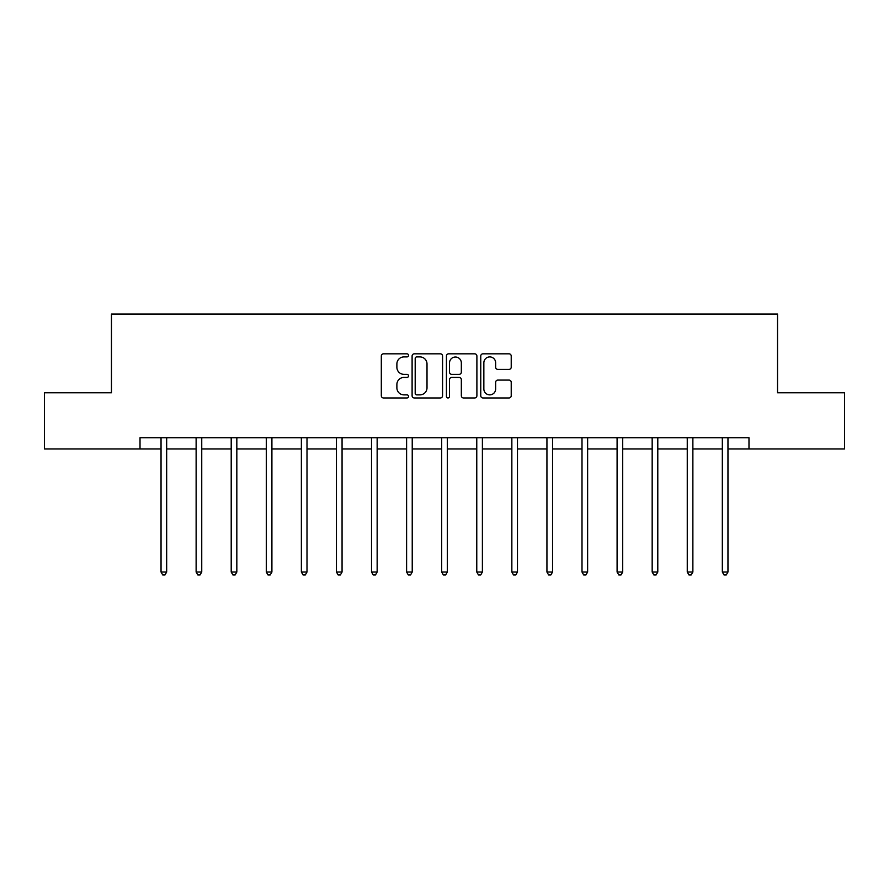 <?xml version="1.0" encoding="UTF-8"?>
<svg xmlns="http://www.w3.org/2000/svg" width="889" height="889" viewBox="0 0 889 889"><rect width="100%" height="100%" fill="white"/><g stroke="black" fill="none" stroke-linecap="round" stroke-linejoin="round"><path stroke-width="1.33" d="M408.518 355.367A1.545 1.545 0 0 0 406.973 353.822L383.526 353.822A2.211 2.211 0 0 0 381.314 356.022L381.314 395.761A2.211 2.211 0 0 0 383.526 397.961L406.973 397.961A1.545 1.545 0 0 0 408.518 396.416A1.545 1.545 0 0 0 406.973 394.872L403.939 394.872A7.068 7.068 0 0 1 396.883 387.815L396.883 384.504A7.068 7.068 0 0 1 403.939 377.436L406.973 377.436A1.545 1.545 0 0 0 408.518 375.891A1.545 1.545 0 0 0 406.973 374.347L403.939 374.347A7.068 7.068 0 0 1 396.883 367.279L396.883 363.968A7.068 7.068 0 0 1 403.939 356.911L406.973 356.911A1.545 1.545 0 0 0 408.518 355.367M509.008 369.38A2.211 2.211 0 0 0 511.219 367.168L511.219 356.022A2.211 2.211 0 0 0 509.008 353.822L482.96 353.822A2.211 2.211 0 0 0 480.76 356.022L480.76 395.761A2.211 2.211 0 0 0 482.96 397.961L509.008 397.961A2.211 2.211 0 0 0 511.219 395.761L511.219 382.292A2.211 2.211 0 0 0 509.008 380.081L497.862 380.081A2.211 2.211 0 0 0 495.651 382.292L495.651 388.971A5.901 5.901 0 0 1 489.75 394.872A5.901 5.901 0 0 1 483.849 388.971L483.849 362.812A5.901 5.901 0 0 1 489.75 356.911A5.901 5.901 0 0 1 495.651 362.812L495.651 367.168A2.211 2.211 0 0 0 497.862 369.38L509.008 369.38M140.018 448.978L44.45 448.978L44.45 392.76L111.458 392.76L111.458 314.05L777.542 314.05L777.542 392.76L844.55 392.76L844.55 448.978L748.983 448.978L748.983 437.732L140.018 437.732L140.018 448.978L161.042 448.978M442.566 356.022A2.211 2.211 0 0 0 440.366 353.822L414.318 353.822A2.211 2.211 0 0 0 412.107 356.022L412.107 395.761A2.211 2.211 0 0 0 414.318 397.961L440.366 397.961A2.211 2.211 0 0 0 442.566 395.761L442.566 356.022M448.634 353.822L474.682 353.822A2.211 2.211 0 0 1 476.893 356.022L476.893 395.761A2.211 2.211 0 0 1 474.682 397.961L463.536 397.961A2.211 2.211 0 0 1 461.335 395.761L461.335 379.647A2.211 2.211 0 0 0 459.124 377.436L451.734 377.436A2.211 2.211 0 0 0 449.523 379.647L449.523 396.416A1.545 1.545 0 0 1 447.978 397.961A1.545 1.545 0 0 1 446.434 396.416L446.434 356.022A2.211 2.211 0 0 1 448.634 353.822M166.665 448.978L196.125 448.978M201.747 448.978L231.207 448.978M236.83 448.978L266.289 448.978M271.912 448.978L301.371 448.978M306.994 448.978L336.453 448.978M342.065 448.978L371.524 448.978M377.147 448.978L406.606 448.978M412.229 448.978L441.689 448.978M447.311 448.978L476.771 448.978M482.394 448.978L511.853 448.978M517.476 448.978L546.935 448.978M552.547 448.978L582.006 448.978M587.629 448.978L617.088 448.978M622.711 448.978L652.17 448.978M657.793 448.978L687.253 448.978M692.875 448.978L722.335 448.978M727.958 448.978L748.983 448.978M416.741 356.911A1.545 1.545 0 0 0 415.196 358.456L415.196 393.327A1.545 1.545 0 0 0 416.741 394.872L419.941 394.872A7.068 7.068 0 0 0 427.009 387.815L427.009 363.968A7.068 7.068 0 0 0 419.941 356.911L416.741 356.911M461.335 362.923A5.901 5.901 0 0 0 455.424 357.022A5.901 5.901 0 0 0 449.523 362.923L449.523 372.135A2.211 2.211 0 0 0 451.734 374.347L459.124 374.347A2.211 2.211 0 0 0 461.335 372.135L461.335 362.923M166.965 437.732L166.832 438.066A2.245 2.245 0 0 0 166.665 438.899L166.665 572.027L161.042 572.027L161.042 438.899A2.245 2.245 0 0 0 160.887 438.066L160.753 437.732M166.665 572.027L164.987 574.95L162.731 574.95L161.042 572.027M202.047 437.732L201.914 438.066A2.245 2.245 0 0 0 201.747 438.899L201.747 572.027L196.125 572.027L196.125 438.899A2.245 2.245 0 0 0 195.969 438.066L195.836 437.732M201.747 572.027L200.058 574.95L197.814 574.95L196.125 572.027M237.13 437.732L236.996 438.066A2.245 2.245 0 0 0 236.83 438.899L236.83 572.027L231.207 572.027L231.207 438.899A2.245 2.245 0 0 0 231.04 438.066L230.907 437.732M236.83 572.027L235.141 574.95L232.896 574.95L231.207 572.027M272.201 437.732L272.067 438.066A2.245 2.245 0 0 0 271.912 438.899L271.912 572.027L266.289 572.027L266.289 438.899A2.245 2.245 0 0 0 266.122 438.066L265.989 437.732M271.912 572.027L270.223 574.95L267.978 574.95L266.289 572.027M307.283 437.732L307.149 438.066A2.245 2.245 0 0 0 306.994 438.899L306.994 572.027L301.371 572.027L301.371 438.899A2.245 2.245 0 0 0 301.204 438.066L301.071 437.732M306.994 572.027L305.305 574.95L303.06 574.95L301.371 572.027M342.365 437.732L342.232 438.066A2.245 2.245 0 0 0 342.065 438.899L342.065 572.027L336.453 572.027L336.453 438.899A2.245 2.245 0 0 0 336.286 438.066L336.153 437.732M342.065 572.027L340.387 574.95L338.131 574.95L336.453 572.027M377.447 437.732L377.314 438.066A2.245 2.245 0 0 0 377.147 438.899L377.147 572.027L371.524 572.027L371.524 438.899A2.245 2.245 0 0 0 371.369 438.066L371.235 437.732M377.147 572.027L375.469 574.95L373.213 574.95L371.524 572.027M412.529 437.732L412.396 438.066A2.245 2.245 0 0 0 412.229 438.899L412.229 572.027L406.606 572.027L406.606 438.899A2.245 2.245 0 0 0 406.451 438.066L406.317 437.732M412.229 572.027L410.54 574.95L408.295 574.95L406.606 572.027M447.612 437.732L447.478 438.066A2.245 2.245 0 0 0 447.311 438.899L447.311 572.027L441.689 572.027L441.689 438.899A2.245 2.245 0 0 0 441.522 438.066L441.389 437.732M447.311 572.027L445.622 574.95L443.378 574.95L441.689 572.027M482.683 437.732L482.549 438.066A2.245 2.245 0 0 0 482.394 438.899L482.394 572.027L476.771 572.027L476.771 438.899A2.245 2.245 0 0 0 476.604 438.066L476.471 437.732M482.394 572.027L480.705 574.95L478.46 574.95L476.771 572.027M517.765 437.732L517.631 438.066A2.245 2.245 0 0 0 517.476 438.899L517.476 572.027L511.853 572.027L511.853 438.899A2.245 2.245 0 0 0 511.686 438.066L511.553 437.732M517.476 572.027L515.787 574.95L513.531 574.95L511.853 572.027M552.847 437.732L552.714 438.066A2.245 2.245 0 0 0 552.547 438.899L552.547 572.027L546.935 572.027L546.935 438.899A2.245 2.245 0 0 0 546.768 438.066L546.635 437.732M552.547 572.027L550.869 574.95L548.613 574.95L546.935 572.027M587.929 437.732L587.796 438.066A2.245 2.245 0 0 0 587.629 438.899L587.629 572.027L582.006 572.027L582.006 438.899A2.245 2.245 0 0 0 581.851 438.066L581.717 437.732M587.629 572.027L585.94 574.95L583.695 574.95L582.006 572.027M623.011 437.732L622.878 438.066A2.245 2.245 0 0 0 622.711 438.899L622.711 572.027L617.088 572.027L617.088 438.899A2.245 2.245 0 0 0 616.933 438.066L616.799 437.732M622.711 572.027L621.022 574.95L618.777 574.95L617.088 572.027M658.093 437.732L657.96 438.066A2.245 2.245 0 0 0 657.793 438.899L657.793 572.027L652.17 572.027L652.17 438.899A2.245 2.245 0 0 0 652.004 438.066L651.87 437.732M657.793 572.027L656.104 574.95L653.86 574.95L652.17 572.027M693.164 437.732L693.031 438.066A2.245 2.245 0 0 0 692.875 438.899L692.875 572.027L687.253 572.027L687.253 438.899A2.245 2.245 0 0 0 687.086 438.066L686.953 437.732M692.875 572.027L691.186 574.95L688.942 574.95L687.253 572.027M728.247 437.732L728.113 438.066A2.245 2.245 0 0 0 727.958 438.899L727.958 572.027L722.335 572.027L722.335 438.899A2.245 2.245 0 0 0 722.168 438.066L722.035 437.732M727.958 572.027L726.269 574.95L724.013 574.95L722.335 572.027"/></g></svg>
